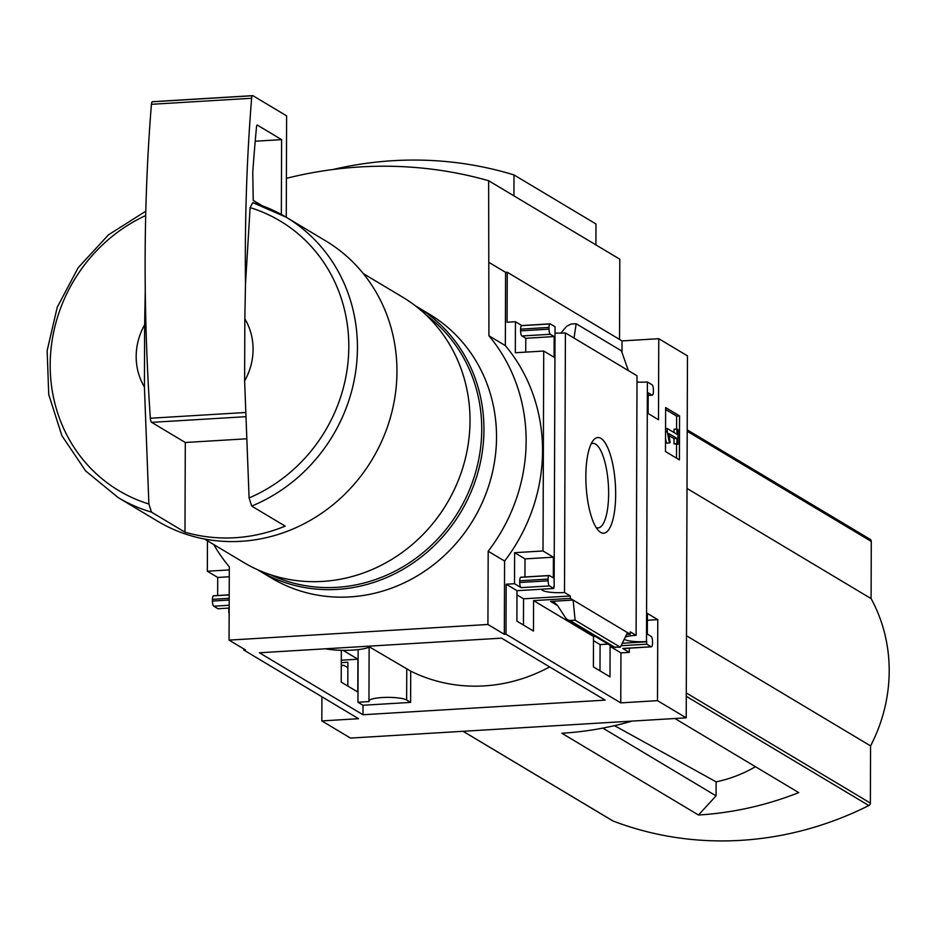 <?xml version="1.0" encoding="UTF-8"?>
<svg xmlns="http://www.w3.org/2000/svg" width="936" height="936" viewBox="0 0 936 936"><rect width="100%" height="100%" fill="white"/><g stroke="black" fill="none" stroke-linecap="round" stroke-linejoin="round"><path stroke-width="1.4" d="M549.643 666.923A162.548 151.492 -59.1 0 1 410.717 671.135L369.463 646.928M516.976 594.863L523.563 598.806L523.47 625.061M593.494 640.645L600.081 644.588L599.988 670.843M501.579 638.153L605.147 700.128L362.981 714.741L259.412 652.778L501.579 638.153M410.717 671.135L410.611 702.398L363.016 705.264L362.981 714.741M341.324 650.298L341.219 682.122L357.798 692.043L357.915 659.213L343.079 650.333M363.016 705.264L357.961 702.246L358.137 649.619M624.253 639.23A16.696 3.253 -179.8 0 0 646.483 641.546L646.834 644.179L651.128 646.753A4.387 1.345 86.5 0 0 651.409 646.823A4.387 1.345 86.5 0 0 652.509 643.254L652.509 641.534A4.387 1.345 86.5 0 0 651.163 636.41L647.338 634.117L647.408 613.431L657.786 619.644L657.505 700.654L620.767 702.877L505.99 634.198L504.328 634.304L487.925 624.487L488.182 551.234A172.306 160.594 -59.1 0 0 488.931 335.79L488.639 180.718A427.729 398.654 -59.1 0 0 286.404 178.331M321.902 696.77L321.82 720.919L358.558 718.708L243.793 650.029L245.466 649.923L229.063 640.119L487.925 624.487M321.82 720.919L350.509 738.083L686.205 717.83L687.469 355.867L658.768 338.703L658.488 419.714L648.11 413.501L648.18 392.816L652.006 395.097A4.387 1.345 86.5 0 0 652.287 395.179A4.387 1.345 86.5 0 0 653.387 391.611L653.387 389.891A4.387 1.345 86.5 0 0 652.041 384.755L647.384 381.982L646.483 641.546M657.505 700.654L686.205 717.83M541.815 589.189A16.696 3.253 -179.8 0 0 541.792 589.387A16.696 3.253 -179.8 0 0 564.502 592.5L570.328 595.986L523.563 598.806M570.328 595.986L570.316 598.396L533.578 600.62L533.473 631.039L516.883 621.118L516.988 590.698L553.738 588.475L554.135 586.299A16.696 3.253 -179.8 0 0 553.738 586.31M228.829 608.084L228.817 612.764A16.696 3.253 -179.8 0 0 229.156 612.741M229.226 594.91L213.817 595.846A4.387 1.345 86.5 0 0 213.537 595.764A4.387 1.345 86.5 0 0 212.437 599.332L212.425 601.064A4.387 1.345 86.5 0 0 213.782 606.189L218.041 608.739L229.18 608.061M626.57 634.479L630.244 634.257L630.256 631.847L636.106 635.345A16.696 3.253 -179.8 0 0 625.295 637.088M611.781 646.296L610.096 646.402L609.991 676.822L593.401 666.9L593.506 636.48L595.191 636.375M646.846 641.768L622.288 643.254M608.119 644.108L600.081 644.588M357.915 659.213L341.289 660.208M646.834 644.179L621.071 645.735M347.806 686.065L347.888 662.22L341.277 662.63M600.584 532.35A47.923 14.648 -93.5 0 1 598.794 530.934A47.923 14.648 -93.5 0 1 586.135 486.229A47.923 14.648 -93.5 0 1 593.319 440.318A47.923 14.648 -93.5 0 1 615.174 481.572A47.923 14.648 -93.5 0 1 600.584 532.35M564.502 592.5L565.402 332.923L637.018 375.769L636.106 635.345M570.316 598.396L630.244 634.257M610.096 646.402L620.942 652.895L620.767 702.877M651.128 646.753L622.732 648.461L629.296 652.392L620.942 652.895M533.578 600.62L593.506 636.48M550.567 601.427L554.44 602.468L557.587 605.557L565.625 617.924L567.602 619.866L570.012 620.51L575.125 620.194L573.113 600.07L550.567 601.427L557.657 605.674M341.277 665.449L343.828 665.297L347.864 667.719M243.793 650.029L243.793 648.929M554.135 586.299L555.036 326.722L550.38 323.938A4.387 1.345 86.5 0 0 550.111 323.856A4.387 1.345 86.5 0 0 548.999 327.425L548.999 329.144A4.387 1.345 86.5 0 0 550.345 334.281L554.17 336.562L554.1 357.248L543.722 351.035L543.02 550.976L514.625 552.685L514.519 583.713L506.165 584.216L516.988 590.698M506.165 584.216L505.99 634.198M665.625 407.57L665.473 451.526L679.407 459.857L679.559 415.912L665.625 407.57M647.384 381.982A16.696 3.253 0.2 0 1 636.995 382.052M207.441 540.762L207.336 571.241L217.714 577.453L217.655 595.518M543.02 550.976L553.398 557.189L553.328 577.875L549.502 575.582A4.387 1.345 86.5 0 0 549.221 575.511A4.387 1.345 86.5 0 0 548.122 579.068L548.122 580.8A4.387 1.345 86.5 0 0 549.467 585.924L553.738 588.475M565.402 332.923A16.696 3.253 0.2 0 1 555.013 332.994M514.519 583.713L521.083 587.632A4.387 1.345 86.5 0 1 519.726 582.508L519.737 580.788A4.387 1.345 86.5 0 1 520.837 577.22A4.387 1.345 86.5 0 1 521.118 577.301L548.952 575.617M245.677 438.855L185.293 442.494L184.977 532.174A163.426 152.311 -59.1 0 0 285.188 526.126L251.69 506.083L249.093 497.952L244.624 380.94L244.834 318.802A61.507 57.318 120.9 0 1 244.624 380.94M244.834 318.802L245.478 284.427L250.111 207.616L252.755 202.632A163.426 152.311 120.9 0 1 286.03 217.14A163.426 152.311 120.9 0 1 356.265 367.158A163.426 152.311 120.9 0 1 251.69 506.083M144.413 386.989A61.507 57.318 120.9 0 1 144.635 324.85L144.413 386.989L148.882 504.001L151.492 512.132A163.426 152.311 120.9 0 1 118.205 497.613L157.716 521.258A163.426 152.311 120.9 0 0 372.329 459.225A163.426 152.311 120.9 0 0 325.541 240.774L286.03 217.14L252.755 202.632M658.768 338.703L622.03 340.915L507.253 272.247L505.592 272.341L489.189 262.536M507.253 272.247L507.09 322.23L515.432 321.727L515.327 352.755L543.722 351.035M504.328 634.304L504.586 561.05A172.306 160.594 120.9 0 0 505.335 345.595L505.592 272.341M549.841 323.973L521.995 325.646A4.387 1.345 86.5 0 0 521.715 325.576A4.387 1.345 86.5 0 0 520.615 329.144L520.603 330.864A4.387 1.345 86.5 0 0 521.96 335.989L525.786 338.282L525.74 352.123M521.855 325.564L515.432 321.727M574.025 338.083L576.166 323.739L571.054 324.043L566.643 326.313L560.84 333.111M576.166 323.739L621.375 350.789L628.395 370.621M524.944 576.974L525.014 558.897L514.625 552.685M629.296 652.392L629.308 648.157M627.483 632.607L620.334 647.244L613.162 647.127L567.602 619.866M229.308 569.907L207.336 571.241M619.527 339.417L619.808 259.202L488.639 180.718M755.446 766.701A131.988 123.014 120.9 0 1 716.134 781.841L716.075 795.857L698.478 815.01L561.846 733.251A341.78 318.544 -59.1 0 0 632.092 721.094M698.478 815.01A341.78 318.544 -59.1 0 0 798.747 792.616L674.903 718.509M716.134 781.841L614.507 725.646M602.854 728.103L716.075 795.857M504.586 561.05L488.182 551.234M505.335 345.595L488.931 335.79M213.736 544.53A172.306 160.594 -59.1 0 0 229.32 566.865L229.063 640.119M612.331 820.579A2.632 2.457 -59.1 0 0 613.022 820.989A341.78 318.544 -59.1 0 0 868.842 805.545A2.632 2.457 -59.1 0 0 870.375 803.076L870.574 745.898A155.516 144.94 -59.1 0 0 871.088 598.595L871.287 541.418A2.632 2.457 -59.1 0 0 869.778 539.124M686.486 635.755L870.574 745.898M687.001 488.44L871.088 598.595M244.951 412.53L150.333 418.24A702.901 214.87 -93.5 0 1 145.267 290.476L144.635 324.85M151.492 512.132L184.977 532.174M363.308 273.616L402.457 297.04A154.639 144.121 120.9 0 1 446.729 503.743A154.639 144.121 120.9 0 1 243.652 562.442L204.504 539.007M513.934 195.846L514.004 174.938A380.449 354.58 -59.1 0 0 332.877 169.521M595.916 244.904L595.986 223.985L514.004 174.938M676.588 429.062L676.634 416.087L679.559 415.912M676.494 458.113L676.541 444.401M667.239 431.683L669.415 442.974L670.117 442.541L668.795 433.555L676.939 438.434L676.915 443.687L677.957 444.307L678.003 429.659L676.962 429.039L676.95 434.292L667.251 428.489L667.239 431.683L665.543 431.788M665.519 438.095L666.49 443.149L669.415 442.974M665.554 428.594L667.251 428.489M674.037 432.549L674.049 429.214L676.962 429.039M669.146 435.696L674.014 438.61L673.99 443.863L677.957 444.307M673.99 443.863L676.915 443.687M674.014 438.61L676.939 438.434M676.634 416.087L665.613 409.488M554.17 336.562L525.786 338.282M622.03 340.915L621.984 352.533M553.398 557.189L525.014 558.897M657.786 619.644L647.384 620.275M229.285 576.751L217.714 577.453M575.125 620.194L620.334 647.244M591.154 443.898A42.342 12.94 -93.5 0 1 592.769 443.407A42.342 12.94 -93.5 0 1 608.377 484.883A42.342 12.94 -93.5 0 1 597.87 527.939A42.342 12.94 -93.5 0 1 596.209 527.635M150.333 418.24A4.387 1.345 86.5 0 0 151.655 422.358L185.293 442.494M286.264 217.281L286.615 115.853L252.977 95.718A4.387 1.345 86.5 0 0 252.697 95.647A4.387 1.345 86.5 0 0 251.632 98.257A702.901 214.87 86.5 0 0 245.478 284.427M252.427 95.753L152.767 101.767A4.387 1.345 86.5 0 0 152.486 101.696A4.387 1.345 86.5 0 0 151.421 104.305A702.901 214.87 86.5 0 0 145.267 290.476M281.35 214.461L281.607 139.628L257.154 124.991L256.628 125.939A683.572 208.962 86.5 0 0 252.767 172.282L253.223 200.362L262.127 205.698M281.607 139.628L255.212 141.219M357.961 702.246L369.123 701.567A19.328 3.767 0.2 0 1 368.948 701.064A19.328 3.767 0.2 0 1 385.246 697.402A19.328 3.767 0.2 0 1 406.645 700.023L410.611 702.398M370.597 646.062A26.793 5.218 0.2 0 1 352.498 650.11A26.793 5.218 0.2 0 1 325.424 648.788M426.079 314.987A152.006 141.664 120.9 0 1 458.839 510.986A152.006 141.664 120.9 0 1 270.633 574.774M415.256 305.733A153.761 143.302 120.9 0 1 416.766 306.634A153.761 143.302 120.9 0 1 460.781 512.156A153.761 143.302 120.9 0 1 258.863 570.515A153.761 143.302 120.9 0 1 257.365 569.603M416.766 306.634L429.331 314.145A153.761 143.302 120.9 0 1 473.359 519.679A153.761 143.302 120.9 0 1 271.44 578.038L258.863 570.515M549.467 585.924L521.083 587.632M229.191 605.253L213.782 606.189M250.111 207.616A157.108 146.425 120.9 0 1 348.812 346.8A157.108 146.425 120.9 0 1 249.093 497.952M463.109 731.297L613.022 820.989M686.275 696.302L868.842 805.545M686.287 692.933L870.375 803.076M687.199 431.262L871.287 541.418M148.882 504.001A157.108 146.425 120.9 0 1 50.193 367.134A157.108 146.425 120.9 0 1 145.7 215.526M548.999 327.425L520.615 329.144M548.999 329.144L520.603 330.864M550.345 334.281L521.96 335.989M652.006 395.097L648.168 395.331M548.122 579.068L519.737 580.788M548.122 580.8L519.726 582.508M229.215 598.326L212.437 599.332M229.203 600.046L212.425 601.064M570.012 620.51L615.221 647.56M245.033 416.731L151.655 422.358M251.632 98.257L151.421 104.305M406.762 668.76L406.645 700.023M463.051 731.297L612.659 820.813M687.211 429.846L870.129 539.3M145.805 211.185L108.471 234.831L78.191 267.673L57.236 307.254L47.151 350.614L48.73 394.512L61.87 435.649L85.621 470.913L118.205 497.613M550.111 323.856L521.715 325.576M652.287 395.179L648.168 395.425M549.221 575.511L520.837 577.22M651.409 646.823L623.013 648.543M229.226 594.816L213.537 595.764M343.968 665.379L341.277 665.543M252.697 95.647L152.486 101.696M369.135 647.092L368.948 701.064"/></g></svg>
